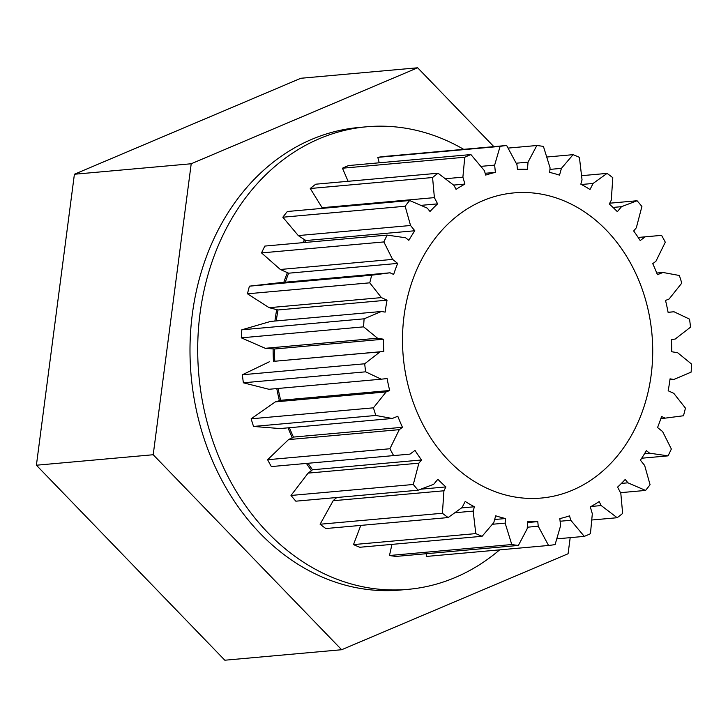 <?xml version="1.0" encoding="UTF-8"?>
<svg xmlns="http://www.w3.org/2000/svg" width="728" height="728" viewBox="0 0 728 728"><rect width="100%" height="100%" fill="white"/><g stroke="black" fill="none" stroke-linecap="round" stroke-linejoin="round"><path stroke-width="1.09" d="M410.783 394.995A153.189 124.87 -95.1 0 1 513.904 192.902A153.189 124.87 -95.1 0 1 651.97 334.316A153.189 124.87 -95.1 0 1 541.304 498.052A153.189 124.87 -95.1 0 1 410.783 394.995M668.086 312.285L673.991 311.757L689.543 319.137A201.101 163.927 -95.1 0 1 690.517 327.172L675.147 339.084L671.389 339.494A176.485 143.853 -95.1 0 1 671.753 351.742L677.659 352.734L691.6 364.1A201.101 163.927 -95.1 0 1 691.1 372.135L673.819 379.47L670.051 378.833A176.485 143.853 -95.1 0 1 668.168 390.772L673.8 393.348L685.439 408.126A201.101 163.927 -95.1 0 1 683.474 415.761L665.155 418.145L661.561 416.507A176.485 143.853 -95.1 0 1 657.548 427.536L662.607 431.558L671.353 449.012A201.101 163.927 -95.1 0 1 668.04 455.865L649.594 453.18L646.364 450.623A176.485 143.853 -95.1 0 1 640.403 460.187L644.653 465.456L650.068 484.712A201.101 163.927 -95.1 0 1 645.563 490.426L627.918 482.819L625.206 479.461A176.485 143.853 -95.1 0 1 617.599 487.087L620.82 493.329L622.64 513.431A201.101 163.927 -95.1 0 1 617.171 517.726L601.21 505.56L599.153 501.583A176.485 143.853 -95.1 0 1 590.29 506.888L592.319 513.795L590.444 533.724A201.101 163.927 -95.1 0 1 584.284 536.381L556.765 538.856M584.284 536.381L570.807 520.283L560.105 521.239M601.21 505.56L591.036 506.479M617.171 517.726L591.737 520.01M627.918 482.819L621.421 483.401M645.563 490.426L620.484 492.674M649.594 453.18L644.58 453.635M668.04 455.865L641.696 458.221M665.155 418.145L660.888 418.527M673.819 379.47L669.924 379.816M673.991 311.757L668.104 312.385A176.485 143.853 -95.1 0 0 665.519 300.446L669.087 299.026L681.772 283.128A201.101 163.927 -95.1 0 0 679.361 275.493L662.99 272.472L656.747 273.027M662.99 272.472L657.402 274.693A176.485 143.853 -95.1 0 0 652.743 263.654L655.919 261.288L665.292 242.206A201.101 163.927 -95.1 0 0 661.579 235.353L638.192 237.455L645.19 236.846L640.203 240.559A176.485 143.853 -95.1 0 0 633.679 230.976L636.327 227.782L641.914 206.47A201.101 163.927 -95.1 0 0 637.073 200.746L609.727 203.203M661.579 235.353L645.19 236.846M637.073 200.746L621.503 206.67L613.021 207.425M621.503 206.67L617.353 211.675A176.485 143.853 -95.1 0 0 609.3 204.031L611.283 200.173L612.794 177.696A201.101 163.927 -95.1 0 0 607.07 173.391L581.554 175.685M607.07 173.391L593.102 183.447L581.426 184.502M593.102 183.447L590.008 189.498A176.485 143.853 -95.1 0 0 580.826 184.175L582.036 179.843L579.406 157.339A201.101 163.927 -95.1 0 0 573.091 154.664L546.719 157.03M573.091 154.664L561.425 168.359L549.94 169.387M561.425 168.359L559.523 175.148A176.485 143.853 -95.1 0 0 549.685 172.418L550.068 167.831L543.425 146.419A201.101 163.927 -95.1 0 0 536.836 145.509L508.053 148.093M536.836 145.509L528.037 162.144L516.161 163.218M528.037 162.144L527.445 169.342A176.485 143.853 -95.1 0 0 517.435 169.333L516.971 164.719L506.652 145.482L384.348 156.456A201.101 163.927 -95.1 0 0 377.805 157.357L500.109 146.374A201.101 163.927 -95.1 0 1 506.652 145.482M379.233 162.799L377.805 157.357M500.109 146.374L494.64 165.129L480.808 166.375M494.64 165.129L495.377 172.363L485.166 173.282M348.111 181.299L342.46 168.214L464.764 157.23A201.101 163.927 -95.1 0 1 470.925 154.564L484.402 170.671L485.694 175.084A176.485 143.853 -95.1 0 1 495.377 172.363M570.188 537.655L568.086 553.753L341.641 649.731L153.208 454.736L191.209 163.764L417.654 67.786L493.839 146.628M463.681 149.34A232.205 189.28 84.9 0 0 366.594 126.79L358.886 127.482A232.205 189.28 84.9 0 0 191.127 375.684A232.205 189.28 84.9 0 0 400.409 590.035L408.117 589.343A232.205 189.28 84.9 0 0 499.635 549.868M341.641 649.731L224.834 660.214L36.4 465.219L74.402 174.247L300.846 78.269L417.654 67.786M191.209 163.764L74.402 174.247M153.208 454.736L36.4 465.219M342.46 168.214A201.101 163.927 -95.1 0 1 348.621 165.547L470.925 154.564M464.764 157.23L462.89 177.159L445.272 178.733M462.89 177.159L464.919 184.066L453.599 185.085M432.569 177.523L434.389 197.625L322.122 207.698L310.264 188.507L432.569 177.523A201.101 163.927 -95.1 0 1 438.038 173.228L453.999 185.394L456.056 189.371A176.485 143.853 -95.1 0 1 464.919 184.066M438.038 173.228L315.743 184.202A201.101 163.927 -95.1 0 0 310.264 188.507M434.389 197.625L437.61 203.867L420.875 205.369M322.895 208.317L322.122 207.698M405.141 206.242L410.556 225.498L298.289 235.581L282.837 217.217L405.141 206.242A201.101 163.927 -95.1 0 1 409.646 200.528L427.291 208.135L430.002 211.493A176.485 143.853 -95.1 0 1 437.61 203.867M409.646 200.528L287.351 211.502A201.101 163.927 -95.1 0 0 282.837 217.217M410.556 225.498L414.805 230.758L305.787 240.549L298.289 235.581M304.486 242.515A176.485 143.853 -95.1 0 1 305.787 240.549M383.856 241.933L392.601 259.396L280.326 269.478L261.552 252.916L383.856 241.933A201.101 163.927 -95.1 0 1 387.169 235.089L405.614 237.774L408.845 240.331A176.485 143.853 -95.1 0 1 414.805 230.758M387.169 235.089L264.865 246.073A201.101 163.927 -95.1 0 0 261.552 252.916M392.601 259.396L397.661 263.409L288.643 273.2L280.326 269.478M285.303 282.209A176.485 143.853 -95.1 0 1 288.643 273.2M369.769 282.828L381.408 297.606L269.142 307.689L247.475 293.803L369.769 282.828A201.101 163.927 -95.1 0 1 371.735 275.193L390.053 272.8L393.648 274.447A176.485 143.853 -95.1 0 1 397.661 263.409M390.053 272.8L279.288 282.746L249.431 286.168L371.735 275.193M247.475 293.803A201.101 163.927 -95.1 0 1 249.431 286.168M381.408 297.606L387.041 300.182L278.014 309.964L269.142 307.689M276.267 320.921A176.485 143.853 -95.1 0 1 278.014 309.964M363.609 326.854L377.55 338.22L265.283 348.303L241.305 337.838L363.609 326.854A201.101 163.927 -95.1 0 1 364.109 318.819L381.39 311.484L385.158 312.112A176.485 143.853 -95.1 0 1 387.041 300.182M381.39 311.484L270.625 321.421L241.814 329.802L364.109 318.819M241.305 337.838A201.101 163.927 -95.1 0 1 241.814 329.802M377.55 338.22L383.456 339.212L274.438 349.003L265.283 348.303M365.665 371.817L381.217 379.197L268.941 389.28L243.37 382.801L365.665 371.817A201.101 163.927 -95.1 0 1 364.692 363.782L380.061 351.861L383.82 351.46L274.793 361.243A176.485 143.853 -95.1 0 1 274.438 349.003M383.82 351.46A176.485 143.853 -95.1 0 1 383.456 339.212M380.061 351.861L274.793 361.243M364.692 363.782L242.388 374.756L269.287 361.807M243.37 382.801A201.101 163.927 -95.1 0 1 242.388 374.756M381.217 379.197L387.105 378.56A176.485 143.853 -95.1 0 0 389.689 390.508L280.662 400.291A176.485 143.853 -95.1 0 1 278.105 388.452M375.848 415.461L392.219 418.482L279.952 428.565L253.544 426.444L375.848 415.461A201.101 163.927 -95.1 0 1 373.437 407.826L386.122 391.928L275.357 401.874L280.662 400.291M386.122 391.928L389.689 390.508M373.437 407.826L251.142 418.809L275.357 401.874M253.544 426.444A201.101 163.927 -95.1 0 1 251.142 418.809M392.219 418.482L397.806 416.252A176.485 143.853 -95.1 0 0 402.466 427.291L293.448 437.082A176.485 143.853 -95.1 0 1 289.435 427.709M389.917 448.748L267.613 459.723A201.101 163.927 -95.1 0 0 271.335 466.575L393.63 455.591A201.101 163.927 -95.1 0 1 389.917 448.748L399.281 429.656L288.516 439.603L293.448 437.082M399.281 429.656L402.466 427.291M267.613 459.723L288.516 439.603M393.63 455.591L410.01 454.108L415.006 450.395A176.485 143.853 -95.1 0 0 421.53 459.978L312.503 469.769A176.485 143.853 -95.1 0 1 307.999 463.281M413.295 484.484L291 495.459A201.101 163.927 -95.1 0 0 295.841 501.183L418.136 490.208A201.101 163.927 -95.1 0 1 413.295 484.484L418.882 463.172L308.117 473.118L312.503 469.769M418.882 463.172L421.53 459.978M291 495.459L308.117 473.118M418.136 490.208L433.706 484.284L437.856 479.279A176.485 143.853 -95.1 0 0 445.909 486.923L420.866 489.17M442.415 513.258L320.111 524.233A201.101 163.927 -95.1 0 0 325.835 528.537L448.139 517.562A201.101 163.927 -95.1 0 1 442.415 513.258L443.925 490.781L333.16 500.728L336.454 497.543M443.925 490.781L445.909 486.923M320.111 524.233L333.16 500.728M448.139 517.562L462.107 507.498L465.201 501.446A176.485 143.853 -95.1 0 0 474.383 506.77L461.516 507.926M475.794 533.606L353.499 544.59A201.101 163.927 -95.1 0 0 359.814 547.265L482.118 536.29A201.101 163.927 -95.1 0 1 475.794 533.606L473.173 511.101L454.809 512.758M473.173 511.101L474.383 506.77M353.499 544.59L360.779 525.407M482.118 536.29L493.784 522.595L495.686 515.797A176.485 143.853 -95.1 0 0 505.523 518.536L494.649 519.51M511.784 544.535L389.48 555.51A201.101 163.927 -95.1 0 0 396.077 556.42L518.372 545.445A201.101 163.927 -95.1 0 1 511.784 544.535L505.141 523.123L492.355 524.269M505.141 523.123L505.523 518.536M389.48 555.51L391.946 544.38M518.372 545.445L527.163 528.801L527.764 521.612A176.485 143.853 -95.1 0 0 537.774 521.621L527.691 522.522M570.807 520.283L569.514 515.87A176.485 143.853 -95.1 0 1 559.832 518.591L560.569 525.825L555.1 544.571A201.101 163.927 -95.1 0 1 548.557 545.472L538.238 526.235L527.3 527.218M538.238 526.235L537.774 521.621M548.557 545.472L426.262 556.456L426.444 553.699M366.594 126.79A232.205 189.28 84.9 0 0 198.835 374.984A232.205 189.28 84.9 0 0 408.117 589.343M336.2 498.043A178.087 145.163 -95.1 0 1 335.708 497.606M311.593 470.87A178.087 145.163 -95.1 0 1 306.433 463.427M292.347 437.901A178.087 145.163 -95.1 0 1 288.051 427.837M279.434 400.782A178.087 145.163 -95.1 0 1 276.795 388.57M273.491 361.388A178.087 145.163 -95.1 0 1 273.127 348.776M274.92 321.039A178.087 145.163 -95.1 0 1 276.767 309.391M283.82 282.337A178.087 145.163 -95.1 0 1 287.524 272.308M302.684 242.679A178.087 145.163 -95.1 0 1 304.841 239.385"/></g></svg>
